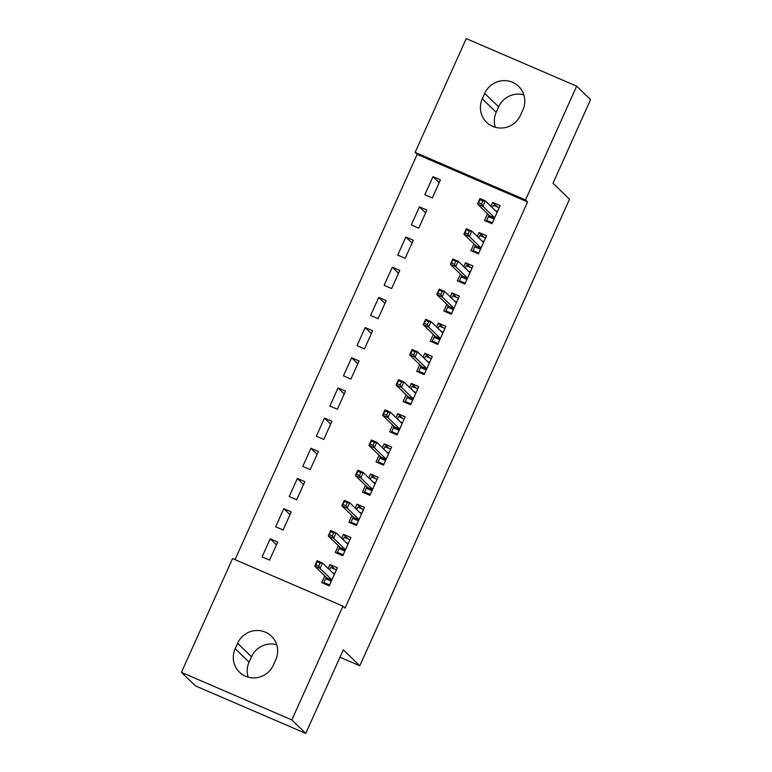 <?xml version="1.0" encoding="UTF-8"?>
<svg xmlns="http://www.w3.org/2000/svg" width="772" height="772" viewBox="0 0 772 772"><rect width="100%" height="100%" fill="white"/><g stroke="black" fill="none" stroke-linecap="round" stroke-linejoin="round"><path stroke-width="1.16" d="M417.179 154.371L415.114 152.374L466.249 38.6L576.655 86.165L590.57 99.646L553.003 183.234L569.495 199.215L359.81 665.782L343.318 649.802L305.751 733.4L195.345 685.835L181.43 672.354L232.555 558.581L342.971 606.145L345.026 608.143L527.585 201.936L417.179 154.371L235.035 559.652M339.979 657.233L359.81 665.782M411.283 224.951L418.742 228.165L426.877 210.061L419.418 206.848L411.283 224.951M473.979 243.933L470.959 250.668L478.418 253.882L486.553 235.769L479.094 232.555L477.328 236.493M384.157 285.312L391.616 288.525L399.751 270.422L392.292 267.208L384.157 285.312M446.853 304.293L443.832 311.019L451.292 314.233L459.427 296.13L451.967 292.916L450.201 296.853M357.031 345.673L364.49 348.886L372.625 330.773L365.166 327.56L357.031 345.673M419.727 364.654L416.706 371.38L424.166 374.594L432.301 356.49L424.841 353.277L423.075 357.204M329.905 406.024L337.364 409.247L345.499 391.134L338.039 387.92L329.905 406.024M392.61 425.005L389.58 431.741L397.04 434.954L405.175 416.841L397.715 413.628L395.949 417.565M302.778 466.385L310.238 469.598L318.373 451.495L310.913 448.281L302.778 466.385M365.484 485.366L362.454 492.092L369.913 495.306L378.058 477.202L370.589 473.989L368.823 477.926M275.652 526.745L283.112 529.959L291.247 511.855L283.787 508.632L275.652 526.745M338.358 545.727L335.328 552.453L342.787 555.666L350.932 537.563L343.463 534.349L341.697 538.277M324.79 575.902L321.77 582.628L329.229 585.851L337.364 567.738L329.905 564.525L328.139 568.462M262.084 556.921L269.544 560.134L277.688 542.031L270.229 538.817L262.084 556.921M351.916 515.542L348.896 522.277L356.355 525.491L364.49 507.378L357.031 504.164L355.265 508.101M289.21 496.57L296.67 499.783L304.815 481.67L297.355 478.457L289.21 496.57M379.042 455.19L376.022 461.917L383.481 465.13L391.616 447.027L384.157 443.813L382.391 447.741M316.337 436.209L323.796 439.422L331.941 421.309L324.481 418.096L316.337 436.209M406.168 394.83L403.148 401.556L410.607 404.769L418.742 386.666L411.283 383.452L409.517 387.39M343.463 375.848L350.922 379.062L359.067 360.958L351.598 357.745L343.463 375.848M433.295 334.469L430.274 341.205L437.734 344.418L445.869 326.305L438.409 323.092L436.643 327.029M370.589 315.487L378.048 318.701L386.193 300.597L378.724 297.384L370.589 315.487M460.421 274.118L457.4 280.844L464.86 284.057L472.995 265.954L465.535 262.741L463.769 266.668M397.715 255.136L405.175 258.35L413.319 240.237L405.85 237.023L397.715 255.136M487.547 213.757L484.526 220.483L491.986 223.697L500.121 205.593L492.661 202.38L490.895 206.307M424.841 194.776L432.301 197.989L440.436 179.886L432.976 176.672L424.841 194.776M484.719 93.383A21.24 20.728 134.1 0 1 518.591 86.358A21.24 20.728 134.1 0 1 522.914 109.846L520.473 115.269A21.24 20.728 134.1 0 1 486.601 122.304A21.24 20.728 134.1 0 1 482.278 98.816L484.719 93.383L498.644 106.864A21.24 20.728 134.1 0 1 523.841 94.869M576.655 86.165L525.52 199.938L415.114 152.374M305.751 733.4L291.835 719.919L181.43 672.354M527.585 201.936L525.52 199.938M342.971 606.145L291.835 719.919M273.356 665.136A21.24 20.728 134.1 0 1 239.484 672.161A21.24 20.728 134.1 0 1 235.161 648.683L237.602 643.25A21.24 20.728 134.1 0 1 271.474 636.224A21.24 20.728 134.1 0 1 275.797 659.703L273.356 665.136M248.159 677.131A21.24 20.728 134.1 0 1 249.086 662.154L251.527 656.731A21.24 20.728 134.1 0 1 276.723 644.726M495.277 127.274A21.24 20.728 134.1 0 1 496.203 112.297L498.644 106.864M334.691 569.157L329.905 564.525M276.424 544.829L270.229 538.817M348.249 538.981L343.463 534.349M289.992 514.644L283.787 508.632M361.817 508.796L357.031 504.164M303.55 484.469L297.355 478.457M375.375 478.621L370.589 473.989M317.118 454.283L310.913 448.281M388.943 448.445L384.157 443.813M330.677 424.108L324.481 418.096M402.502 418.26L397.715 413.628M344.244 393.932L338.039 387.92M416.06 388.084L411.283 383.452M357.803 363.747L351.598 357.745M429.628 357.909L424.841 353.277M371.371 333.572L365.166 327.56M443.186 327.724L438.409 323.092M384.929 303.396L378.724 297.384M456.754 297.548L451.967 292.916M398.497 273.211L392.292 267.208M470.312 267.363L465.535 262.741M412.055 243.035L405.85 237.023M483.88 237.187L479.094 232.555M425.623 212.86L419.418 206.848M497.438 207.012L492.661 202.38M439.181 182.674L432.976 176.672M331.313 581.21L325.572 578.739L323.873 582.513L329.615 584.983M323.873 582.513L325.794 584.365M329.567 569.852L330.657 567.42L336.399 569.89M332.558 572.747L334.701 573.664M326.228 577.292L325.572 578.739L326.913 577.958L331.825 580.071M320.129 563.077L317.147 561.794L315.787 564.814L318.768 566.098L320.129 563.077L322.532 563.029L320.09 568.462L314.725 566.156L317.167 560.723L322.532 563.029L334.344 574.464M315.787 564.814L314.725 566.156L326.913 577.958M318.768 566.098L320.09 568.462L331.902 579.897M317.167 560.723L317.147 561.794M344.872 551.034L339.14 548.564L337.441 552.337L343.173 554.807M337.441 552.337L339.362 554.19M343.135 539.667L344.225 537.244L349.957 539.715M346.126 542.562L348.268 543.488M339.786 547.116L339.14 548.564L340.471 547.782L345.383 549.896M333.687 532.902L330.705 531.609L329.354 534.629L332.336 535.913L333.687 532.902L336.1 532.854L333.658 538.287L328.283 535.971L330.725 530.538L336.1 532.854L347.902 544.289M329.354 534.629L328.283 535.971L340.471 547.782M332.336 535.913L333.658 538.287L345.46 549.722M330.725 530.538L330.705 531.609M358.44 520.849L352.698 518.379L350.999 522.152L356.741 524.622M350.999 522.152L352.92 524.014M356.693 509.491L357.783 507.069L363.525 509.539M359.684 512.386L361.827 513.312M353.354 516.931L352.698 518.379L354.039 517.597L358.951 519.72M347.255 502.717L344.273 501.433L342.913 504.454L345.895 505.737L347.255 502.717L349.658 502.678L347.217 508.111L341.851 505.795L344.293 500.362L349.658 502.678L361.47 514.113M342.913 504.454L341.851 505.795L354.039 517.597M345.895 505.737L347.217 508.111L359.028 519.546M344.293 500.362L344.273 501.433M371.998 490.674L366.266 488.203L364.567 491.976L370.299 494.447M364.567 491.976L366.488 493.829M370.261 479.306L371.351 476.884L377.083 479.354M373.252 482.21L375.385 483.127M366.912 486.756L366.266 488.203L367.597 487.421L372.509 489.535M360.813 472.541L357.832 471.258L356.481 474.269L359.462 475.562L360.813 472.541L363.226 472.493L360.785 477.926L355.409 475.62L357.851 470.187L363.226 472.493L375.028 483.928M356.481 474.269L355.409 475.62L367.597 487.421M359.462 475.562L360.785 477.926L372.587 489.361M357.851 470.187L357.832 471.258M385.566 460.498L379.824 458.028L378.126 461.801L383.867 464.271M378.126 461.801L380.046 463.654M383.819 449.13L384.91 446.708L390.651 449.179M386.811 452.025L388.953 452.952M380.48 456.58L379.824 458.028L381.165 457.246L386.077 459.359M374.381 442.366L371.4 441.073L370.039 444.093L373.021 445.376L374.381 442.366L376.784 442.317L374.343 447.75L368.977 445.434L371.419 440.001L376.784 442.317L388.596 453.753M370.039 444.093L368.977 445.434L381.165 457.246M373.021 445.376L374.343 447.75L386.154 459.186M371.419 440.001L371.4 441.073M399.124 430.313L393.392 427.842L391.693 431.616L397.426 434.086M391.693 431.616L393.604 433.468M397.387 418.955L398.477 416.523L404.21 419.003M400.378 421.85L402.511 422.767M394.038 426.395L393.392 427.842L394.724 427.061L399.635 429.174M387.94 412.18L384.958 410.897L383.607 413.917L386.589 415.201L387.94 412.18L390.352 412.142L387.911 417.575L382.536 415.259L384.977 409.826L390.352 412.142L402.154 423.577M383.607 413.917L382.536 415.259L394.724 427.061M386.589 415.201L387.911 417.575L399.713 429.01M384.977 409.826L384.958 410.897M412.692 400.137L406.95 397.667L405.252 401.44L410.993 403.91M405.252 401.44L407.172 403.293M410.945 388.77L412.036 386.347L417.777 388.818M413.937 391.674L416.079 392.591M407.597 396.219L406.95 397.667L408.291 396.885L413.203 398.999M401.508 382.005L398.526 380.721L397.165 383.732L400.147 385.025L401.508 382.005L403.91 381.957L401.469 387.39L396.104 385.074L398.545 379.65L403.91 381.957L415.722 393.392M397.165 383.732L396.104 385.074L408.291 396.885M400.147 385.025L401.469 387.39L413.281 398.825M398.545 379.65L398.526 380.721M426.25 369.962L420.518 367.491L418.82 371.255L424.552 373.735M418.82 371.255L420.73 373.117M424.513 358.594L425.604 356.172L431.336 358.642M427.505 361.489L429.637 362.415M421.165 366.044L420.518 367.491L421.85 366.71L426.762 368.823M415.066 351.829L412.084 350.536L410.733 353.557L413.715 354.84L415.066 351.829L417.478 351.781L415.037 357.214L409.662 354.898L412.103 349.465L417.478 351.781L429.28 363.216M410.733 353.557L409.662 354.898L421.85 366.71M413.715 354.84L415.037 357.214L426.839 368.649M412.103 349.465L412.084 350.536M439.818 339.776L434.076 337.306L432.378 341.079L438.12 343.55M432.378 341.079L434.298 342.932M438.071 328.418L439.162 325.987L444.904 328.467M441.063 331.313L443.205 332.23M434.723 335.859L434.076 337.306L435.418 336.524L440.329 338.638M428.634 321.644L425.652 320.361L424.291 323.381L427.273 324.665L428.634 321.644L431.037 321.606L428.595 327.038L423.23 324.722L425.671 319.29L431.037 321.606L442.848 333.041M424.291 323.381L423.23 324.722L435.418 336.524M427.273 324.665L428.595 327.038L440.407 338.464M425.671 319.29L425.652 320.361M453.376 309.601L447.644 307.131L445.946 310.904L451.678 313.374M445.946 310.904L447.856 312.757M451.639 298.233L452.73 295.811L458.462 298.281M454.631 301.138L456.763 302.055M448.291 305.683L447.644 307.131L448.976 306.349L453.888 308.462M442.192 291.469L439.21 290.185L437.859 293.196L440.841 294.489L442.192 291.469L444.604 291.42L442.163 296.853L436.788 294.537L439.229 289.104L444.604 291.42L456.406 302.856M437.859 293.196L436.788 294.537L448.976 306.349M440.841 294.489L442.163 296.853L453.965 308.289M439.229 289.104L439.21 290.185M466.944 279.425L461.202 276.945L459.504 280.718L465.246 283.189M459.504 280.718L461.424 282.581M465.198 268.058L466.288 265.636L472.03 268.106M468.189 270.953L470.331 271.879M461.849 275.498L461.202 276.945L462.544 276.173L467.456 278.287M455.76 261.283L452.778 260L451.417 263.02L454.399 264.304L455.76 261.283L458.163 261.245L455.721 266.678L450.356 264.362L452.797 258.929L458.163 261.245L469.974 272.68M451.417 263.02L450.356 264.362L462.544 276.173M454.399 264.304L455.721 266.678L467.533 278.113M452.797 258.929L452.778 260M480.502 249.24L474.77 246.77L473.072 250.543L478.804 253.013M473.072 250.543L474.983 252.396M478.765 237.882L479.856 235.45L485.588 237.921M481.757 240.777L483.89 241.694M475.417 245.322L474.77 246.77L476.102 245.988L481.014 248.102M469.318 231.108L466.336 229.824L464.985 232.845L467.967 234.128L469.318 231.108L471.731 231.069L469.289 236.493L463.914 234.186L466.356 228.753L471.731 231.069L483.533 242.495M464.985 232.845L463.914 234.186L476.102 245.988M467.967 234.128L469.289 236.493L481.091 247.928M466.356 228.753L466.336 229.824M494.07 219.065L488.329 216.594L486.63 220.367L492.372 222.838M486.63 220.367L488.551 222.22M492.324 207.697L493.414 205.275L499.156 207.745M495.315 210.592L497.457 211.518M488.975 215.147L488.329 216.594L489.67 215.813L494.572 217.926M482.886 200.932L479.904 199.649L478.543 202.66L481.525 203.943L482.886 200.932L485.289 200.884L482.847 206.317L477.482 204.001L479.923 198.568L485.289 200.884L497.1 212.319M478.543 202.66L477.482 204.001L489.67 215.813M481.525 203.943L482.847 206.317L494.659 217.752M479.923 198.568L479.904 199.649M235.161 648.683L249.086 662.154M237.602 643.25L251.527 656.731M482.278 98.816L496.203 112.297"/></g></svg>
